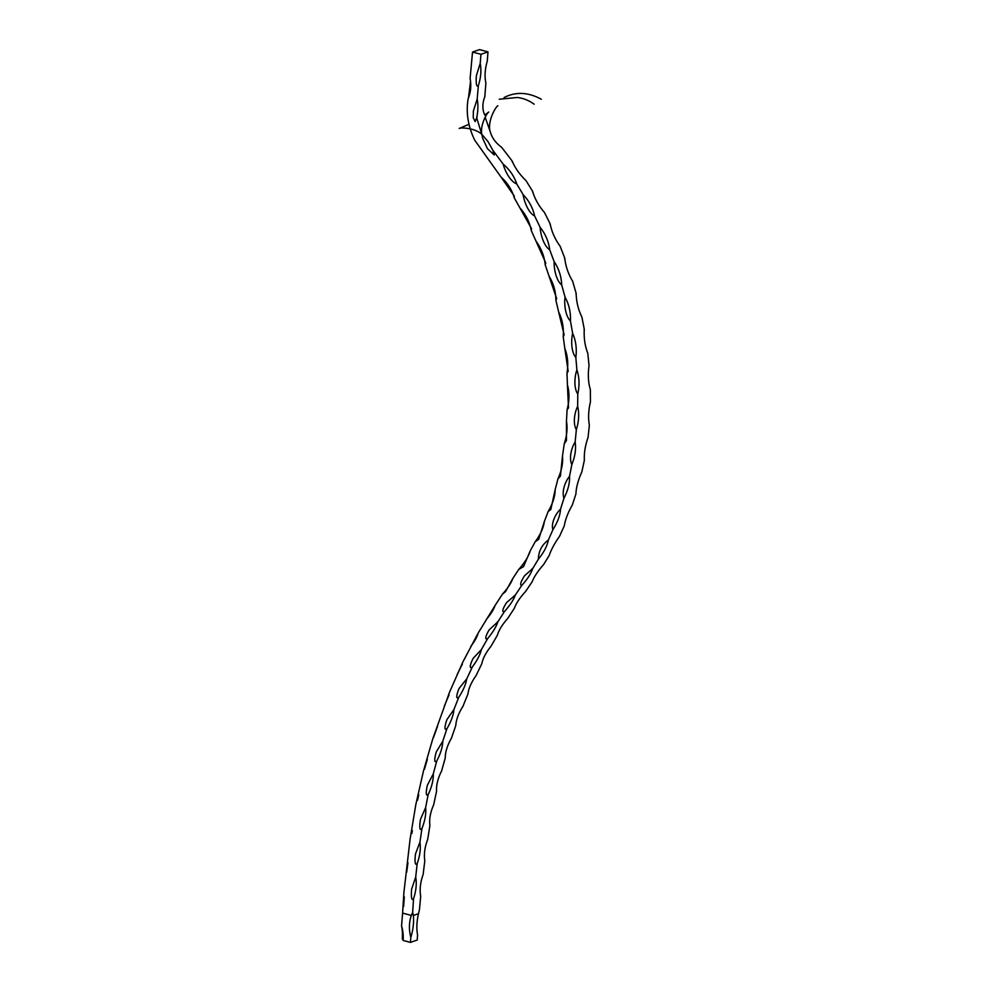 <?xml version="1.0" encoding="UTF-8"?>
<svg xmlns="http://www.w3.org/2000/svg" width="992" height="992" viewBox="0 0 992 992"><rect width="100%" height="100%" fill="white"/><g stroke="black" fill="none" stroke-linecap="round" stroke-linejoin="round"><path stroke-width="1.49" d="M401.562 925.958L402.591 913.086L411.358 915.442L412.672 912.318L413.379 915.48L418.512 913.682A33.071 17.186 -75 0 0 417.582 934.972L417.186 940.044L410.415 942.4L403.136 940.441A33.542 27.007 -109.3 0 0 401.562 925.958A33.542 17.422 -75 0 1 402.268 939.089A3.249 0.93 4.6 0 1 403.198 939.436M471.225 645.891L470.816 646.276C474.672 641.34 477.115 636.951 478.132 633.107L462.805 662.11L449.512 692.267L432.81 738.718L423.435 771.131L415.871 804.363L410.08 839.182L403.868 892.8L402.591 913.086M403.595 906.626L404.327 896.867M406.67 872.278L407.96 862.742M411.854 833.503L412.35 830.527M417.533 800.234L418.748 794.778M424.427 769.308L427.341 759.426M433.343 737.912L437.571 726.169M444.428 705.858L449.128 694.648M457.052 674.82L462.359 664.094M486.254 619.492C490.804 614.222 493.756 609.534 495.107 605.43L478.132 633.107M502.498 594.084C507.768 588.219 511.227 582.986 512.864 578.41L505.436 591.778L502.498 594.084L495.107 605.43M518.779 569.408C524.731 562.625 528.55 556.438 530.236 550.833L523.553 566.606L518.779 569.408L512.864 578.41M535.134 541.83C540.454 534.539 543.529 527.769 544.348 521.519L538.73 539.276L535.134 541.83L530.236 550.833M548.142 511.574C552.742 503.663 555.086 496.347 555.173 489.614L550.845 509.442L548.142 511.574L544.348 521.519M557.975 478.752C561.633 470.568 563.134 463.004 562.476 456.06L560.406 476.135L557.975 478.752L555.173 489.614M564.25 443.759C566.94 435.612 567.684 428.048 566.457 421.054L566.444 440.547L564.25 443.759L562.476 456.06M567.114 409.609C569.47 400.731 569.582 392.46 567.412 384.797L568.503 407.923L567.114 409.609L566.457 421.054M566.99 373.153C568.478 364.238 567.746 355.967 564.808 348.353L568.168 371.256L566.99 373.153L567.412 384.797M563.208 336.635C563.902 327.72 562.377 319.474 558.632 311.922L564.15 334.837L563.208 336.635L564.808 348.353M555.917 300.328C555.818 291.524 553.511 283.439 548.998 276.061L556.648 298.555L555.917 300.328L558.632 311.922M545.191 264.752C544.348 256.159 541.297 248.322 536.052 241.254L545.761 262.992L545.191 264.752L549.01 276.074M531.241 230.442C529.666 222.171 525.909 214.694 519.969 208.01L531.538 228.681L531.241 230.442L536.052 241.254M514.228 197.792C512.033 189.98 507.631 183.061 501.022 177.035L514.265 196.069L514.228 197.792L519.969 208.01M487.283 60.934L487.99 51.869L480.959 54.312L472.527 52.055L470.109 78.405C471.411 85.634 470.778 92.318 468.212 98.468C465.781 112.232 467.964 126.17 474.746 140.244L501.022 177.035M468.522 97.737L470.543 81.232M472.527 52.055L479.545 49.6L487.99 51.869M412.66 912.33L413.552 898.74C410.688 902.162 411.32 891.572 411.655 889.018L415.698 877.089C416.863 883.525 416.144 890.742 413.552 898.74M417.21 863.437L417.21 863.437C414.185 867.355 415.078 856.431 415.499 853.951L419.938 842.096C420.906 848.445 420 855.55 417.21 863.437L415.698 877.102M419.938 842.096L421.984 828.357C418.686 832.809 419.951 821.674 420.546 819.194L425.63 807.587C426.25 813.738 425.035 820.657 421.984 828.357M425.63 807.587L428.209 794.406M428.408 794.133C424.836 798.349 426.721 787.437 427.478 785.007L433.268 773.921C433.479 779.873 431.867 786.606 428.408 794.133L428.457 794.059M433.256 773.921L436.79 760.914C433.008 764.621 435.525 754.044 436.381 751.725L442.779 741.222M446.958 728.636C443.002 731.96 446.053 721.68 447.02 719.46L453.914 709.516C453.468 715.096 451.149 721.469 446.958 728.636L442.754 741.235C442.63 747.001 440.634 753.56 436.79 760.914M458.788 697.227C454.559 700.426 458.13 690.395 459.234 688.25L466.724 678.875C465.93 684.182 463.289 690.308 458.788 697.227L453.939 709.491M472.341 666.996C467.815 670.046 471.956 660.325 473.234 658.279L481.38 649.599C480.202 654.584 477.202 660.387 472.341 666.996L466.724 678.875M487.642 638.575C483.178 640.72 487.94 631.681 489.267 629.771L497.823 621.872C496.322 626.634 492.925 632.214 487.642 638.575L481.38 649.599M497.178 622.207L497.872 621.835M504.407 611.605C500.365 612.771 505.275 604.5 506.614 602.578L515.282 595.113C513.62 599.838 510 605.331 504.407 611.605L497.823 621.872M514.526 595.485L515.332 595.076M521.668 585.528C518.779 584.883 523.131 578.038 524.458 575.856L532.754 568.478C531.129 573.45 527.434 579.142 521.668 585.528L515.282 595.113M532.084 568.825L532.803 568.441M538.321 559.277C538.693 550.982 542.029 544.608 548.316 540.144C547.249 545.935 543.914 552.308 538.321 559.277L532.754 568.478M548.328 540.132L552.866 529.74C550.92 523.094 555.706 513.571 560.517 509.194L560.542 509.181C560.17 515.369 557.616 522.226 552.866 529.74M560.53 509.181L563.964 498.22C561.546 491.561 565.217 481.442 569.532 476.334L569.532 476.321C569.904 482.918 568.044 490.209 563.964 498.22M569.532 476.321L571.838 464.616C568.788 458.044 571.466 447.739 575.149 441.948C576.216 448.781 575.112 456.332 571.838 464.616M576.352 429.685C572.719 423.373 574.554 412.672 577.642 406.323C579.353 413.416 578.919 421.203 576.352 429.685L575.149 441.948M577.778 394.01C573.785 388.38 574.393 376.786 576.898 369.966C579.39 377.258 579.675 385.268 577.778 394.01L577.642 406.323M575.831 357.467C571.342 352.259 570.884 340.616 572.669 333.436C575.893 340.678 576.947 348.688 575.831 357.467L576.898 369.966M570.45 320.999C565.564 316.324 564.002 304.668 565.056 297.178C569.011 304.333 570.809 312.269 570.45 320.999L572.669 333.436M561.695 284.927C556.487 280.91 553.834 269.39 554.156 261.665C558.806 268.596 561.323 276.346 561.695 284.927L565.056 297.178M549.717 249.786C544.211 246.338 540.553 235.129 540.119 227.317C545.451 233.951 548.638 241.44 549.717 249.786L554.156 261.665M534.601 215.884C529.009 213.454 524.222 202.368 523.106 194.593C529.034 200.818 532.853 207.911 534.601 215.884L540.119 227.317M516.72 183.917C510.694 181.697 505.188 171.876 503.142 164.064C509.764 169.744 514.29 176.365 516.72 183.917L523.106 194.593M492.888 150.325L494.214 154.975L487.481 148.713L482.72 138.396L481.79 134.304L487.952 141.509L492.888 150.325L503.142 164.064M477.04 117.143L475.131 121.57L473.234 117.726L473.37 111.042L477.189 99.039C478.28 104.73 478.107 110.992 476.681 117.812L481.814 134.441M478.342 85.659L478.342 85.659C475.627 88.486 476.16 78.244 476.408 75.541L480.202 63.401C481.529 70.122 480.909 77.537 478.342 85.659L477.189 99.039M480.959 54.312L480.202 63.401M485.125 117.168L490.197 131.502C491.821 137.677 495.628 142.935 501.617 147.275L512.12 160.927C514.997 167.921 519.634 174.493 526.033 180.668L532.605 191.27C534.775 198.809 538.718 205.865 544.447 212.437L550.151 223.82C551.713 231.768 555.036 239.208 560.096 246.165L564.721 257.97C565.614 266.216 568.242 273.941 572.595 281.12L576.141 293.31C576.34 301.766 578.249 309.665 581.882 316.994L584.288 329.369C583.755 337.937 584.933 345.898 587.797 353.276L589.05 365.713C587.772 374.319 588.206 382.292 590.352 389.608L590.438 401.859C588.454 410.242 588.082 418.004 589.36 425.146L588.058 437.435C585.193 445.644 583.966 453.245 584.362 460.251L581.82 472.031C578.175 480.016 576.203 487.357 575.906 494.041L572.297 505.077C567.97 512.653 565.304 519.535 564.312 525.748L559.587 536.213C554.54 543.393 551.093 549.804 549.233 555.458L543.48 564.733C537.862 571.107 534.068 576.823 532.084 581.882L525.549 591.53C519.92 597.63 516.212 603.161 514.451 608.096L507.755 618.4C502.312 624.551 498.852 630.143 497.389 635.178L491.028 646.238C485.919 652.587 482.856 658.415 481.814 663.698L476.073 675.602C471.336 682.298 468.621 688.436 467.939 694.028L462.929 706.366C458.527 713.322 456.146 719.721 455.774 725.561L451.434 738.209C447.342 745.352 445.284 751.936 445.259 757.962L441.589 771.02C437.869 778.348 436.195 785.094 436.567 791.281L433.665 804.785C430.354 812.299 429.09 819.243 429.871 825.604L427.713 839.381C424.75 847.094 423.782 854.236 424.812 860.783L423.138 874.498C420.348 882.31 419.529 889.564 420.682 896.247L419.43 909.949M419.281 910.371L418.512 913.682M584.114 330.162L584.176 329.468M576.03 294.24L576.042 293.421M564.696 259.011L564.622 258.094M550.238 224.936L550.052 223.944M532.803 192.423L532.518 191.394M512.43 162.031L512.033 161.051M490.197 131.502L490.048 131.353C487.32 120.85 495.913 106.479 497.872 105.772M487.37 60.896C484.939 68.919 484.443 76.297 485.882 83.018L484.84 96.373M484.939 96.336C482.248 103.342 482.186 109.566 484.753 114.985M410.415 942.4L410.824 937.341A33.071 17.186 105 0 0 413.379 915.48M411.358 915.442A33.071 26.635 -109.3 0 0 410.824 937.341M481.802 134.614L481.765 134.242C480.004 124.335 487.518 112.282 488.758 112.022L484.766 115.072M499.212 99.237L517.254 97.489C523.354 98.196 528.984 100.44 534.155 104.21M468.881 124.36L459.197 128.452C460.214 127.497 474.486 127.621 481.765 134.242M504.072 97.538C515.815 91.524 528.24 92.095 541.334 99.274"/></g></svg>
